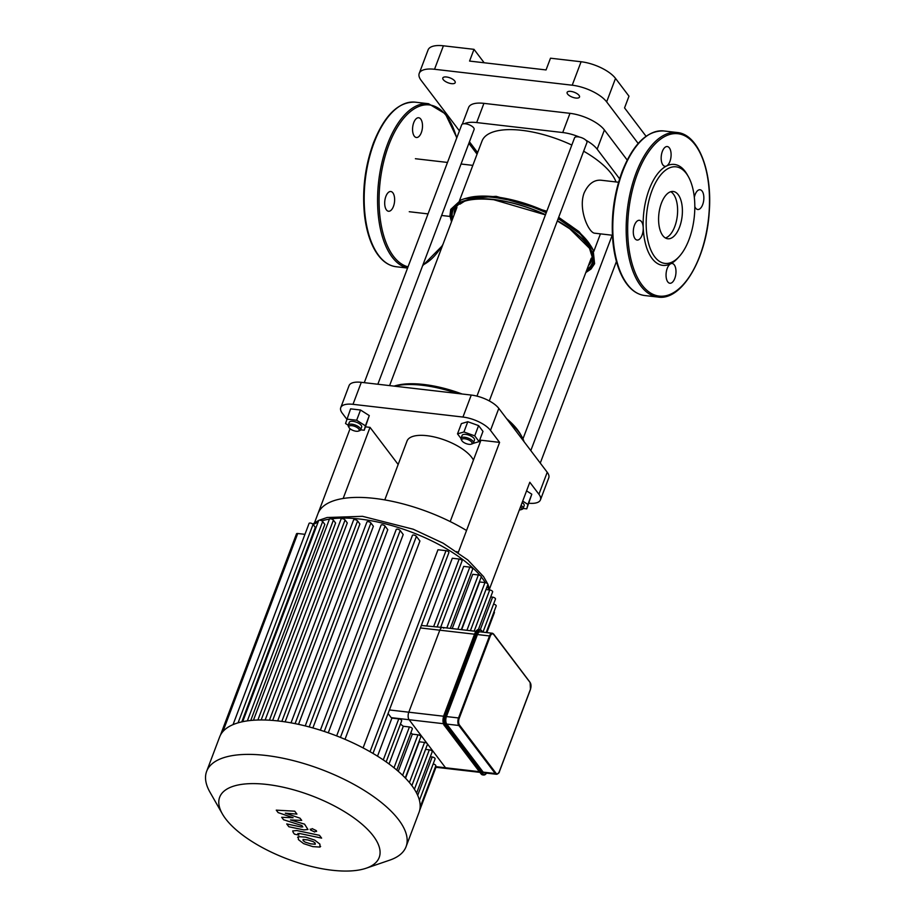 <?xml version="1.0" encoding="UTF-8"?>
<svg xmlns="http://www.w3.org/2000/svg" width="916" height="916" viewBox="0 0 916 916"><rect width="100%" height="100%" fill="white"/><g stroke="black" fill="none" stroke-linecap="round" stroke-linejoin="round"><path stroke-width="1.37" d="M694.82 206.638A9.939 4.878 96.6 0 0 697.74 209.501A9.939 4.878 96.6 0 0 703.728 200.18A9.939 4.878 96.6 0 0 700.03 189.749A9.939 4.878 96.6 0 0 694.328 197.329M688.431 176.754L687.332 174.796A50.804 24.915 96.6 0 0 666.539 165.991A9.939 4.878 96.6 0 0 671.096 155.434A9.939 4.878 96.6 0 0 667.283 146.549A9.939 4.878 96.6 0 0 661.295 155.857A9.939 4.878 96.6 0 0 664.993 166.3A9.939 4.878 96.6 0 0 666.539 165.991A50.804 24.915 96.6 0 0 649.215 189.349A50.804 24.915 96.6 0 0 643.227 227.672A9.939 4.878 96.6 0 0 639.414 220.298A9.939 4.878 96.6 0 0 633.425 229.618A9.939 4.878 96.6 0 0 637.124 240.049A9.939 4.878 96.6 0 0 643.227 227.672A50.804 24.915 96.6 0 0 670.615 263.808A9.939 4.878 96.6 0 0 666.058 274.365A9.939 4.878 96.6 0 0 669.871 283.25A9.939 4.878 96.6 0 0 675.859 273.941A9.939 4.878 96.6 0 0 672.161 263.499A9.939 4.878 96.6 0 0 670.615 263.808A50.804 24.915 96.6 0 0 677.668 258.232L679.191 256.572A48.594 23.827 96.6 0 0 688.431 176.754A48.594 23.827 96.6 0 0 651.963 190.677A48.594 23.827 96.6 0 0 650.635 249.496A48.594 23.827 96.6 0 0 679.191 256.572M665.417 237.977A23.805 11.668 96.6 0 0 677.302 215.913A23.805 11.668 96.6 0 0 670.775 191.707M661.421 203.146A23.805 11.668 96.6 0 0 667.753 238.767A23.805 11.668 96.6 0 0 682.088 216.462A23.805 11.668 96.6 0 0 673.226 191.478A23.805 11.668 96.6 0 0 661.421 203.146M394.624 198.886A9.939 4.878 -83.4 0 1 393.456 206.386A9.939 4.878 -83.4 0 1 388.521 211.252A9.939 4.878 -83.4 0 1 384.823 200.822A9.939 4.878 -83.4 0 1 390.811 191.513A9.939 4.878 -83.4 0 1 394.624 198.886M417.936 137.194A9.939 4.878 -83.4 0 1 416.391 137.503A9.939 4.878 -83.4 0 1 414.307 136.163A9.939 4.878 -83.4 0 1 413.093 124.771A9.939 4.878 -83.4 0 1 418.681 117.752A9.939 4.878 -83.4 0 1 422.494 126.648A9.939 4.878 -83.4 0 1 417.936 137.194M529.837 682.031L493.678 634.124L492.258 633.231A5.519 2.714 96.6 0 0 489.51 635.944L490.209 636.277A4.969 2.439 -83.4 0 1 493.713 634.513L493.415 633.975A5.519 2.714 96.6 0 0 492.258 633.231L480.19 631.834A5.519 2.714 96.6 0 0 477.442 634.548L446.447 716.564A5.519 2.714 96.6 0 0 446.768 724.087L483.179 772.131A5.519 2.714 96.6 0 0 484.335 772.875L496.415 774.272A5.519 2.714 96.6 0 0 498.224 773.276M479.217 771.673L445.531 767.768A5.519 2.714 96.6 0 0 446.687 768.513A5.519 2.714 -83.4 0 1 445.531 767.768L409.12 719.724A5.519 2.714 -83.4 0 1 408.799 712.201A5.519 2.714 96.6 0 0 409.12 719.724L443.413 723.697M443.584 716.232L408.799 712.201L439.795 630.185A5.519 2.714 -83.4 0 1 442.531 627.471A5.519 2.714 96.6 0 0 439.795 630.185L474.534 634.204M302.555 826.427L301.421 827.034L286.731 823.942L288.849 826.747L303.894 829.907L307.959 829.495L304.559 824.148L290.464 819.957L301.696 820.381L300.036 818.194L285.311 813.168L296.933 814.095L294.734 811.198L276.266 810.145L278.132 812.595L293.109 817.725L281.693 817.301L283.559 819.751L301.891 825.556L302.772 826.976M315.241 844.243L315.173 843.121L313.261 841.632L307.684 839.915L303.059 839.48L303.104 840.579L305.028 842.09L310.65 843.819L315.241 844.243L315.173 843.121M303.059 839.48L303.104 840.579M298.341 836.652L298.387 839.583L303.62 843.625L312.78 846.624L319.959 847.071L319.89 844.117L314.68 840.098L305.566 837.11L298.341 836.652L297.643 837.338M319.959 847.071L320.646 846.384M298.089 833.995L299.234 833.411L321.619 838.129L319.489 835.323L296.784 830.537L292.696 830.938L293.257 832.552L294.471 834.144L298.902 835.083L297.872 833.457M310.478 829.976L314.703 832.014L316.341 830.652L312.116 828.614L310.478 829.976L310.238 829.117M316.581 831.51L316.341 830.652M435.512 766.612L445.531 767.768L427.325 743.746A2.21 0.882 -159.3 0 0 424.566 742.418L419.288 741.8A98.298 39.044 -159.3 0 0 419.047 741.502M411.868 785.63L427.474 744.307A2.21 0.882 -159.3 0 0 427.325 743.746L409.12 719.724L391.224 717.652L388.075 713.53M386.151 761.894L401.677 720.778A2.21 0.882 -159.3 0 0 400.887 719.655A2.21 0.882 -159.3 0 0 398.769 718.888L391.899 718.098A98.298 39.044 -159.3 0 0 391.224 717.652M396.765 770.047L412.326 728.861A2.21 0.882 -159.3 0 0 411.536 727.739A2.21 0.882 -159.3 0 0 409.418 726.972L403.28 726.262A98.298 39.044 -159.3 0 0 400.441 724.064M405.273 777.947L420.868 736.693A2.21 0.882 -159.3 0 0 420.066 735.571A2.21 0.882 -159.3 0 0 417.959 734.804L412.326 734.151A98.298 39.044 -159.3 0 0 410.86 732.754M421.337 625.479L442.531 627.471A5.519 2.714 -83.4 0 1 443.688 628.216M389.415 709.957L408.799 712.201L439.795 630.185L420.41 627.941M416.608 793.084L432.238 751.704A2.21 0.882 -159.3 0 0 431.436 750.582A2.21 0.882 -159.3 0 0 429.329 749.815L425.562 749.38M419.425 800.321L435.089 758.883A2.21 0.882 -159.3 0 0 434.287 757.75A2.21 0.882 -159.3 0 0 432.18 756.982L430.325 756.776M420.123 807.317L435.81 765.81A2.21 0.882 -159.3 0 0 433.165 763.955M470.412 630.7L487.885 584.465A2.21 0.882 -159.3 0 0 487.083 583.343A2.21 0.882 -159.3 0 0 484.976 582.565L479.686 581.958L461.653 629.693M405.536 778.211L419.288 741.8M452.206 628.594L472.725 574.309L478.358 574.962A2.21 0.882 20.7 0 1 480.465 575.729A2.21 0.882 20.7 0 1 481.266 576.851L461.309 629.647M398.277 771.329L412.326 734.151M377.518 756.169L391.899 718.098M389.037 763.967L403.28 726.262M281.83 721.407L357.584 520.941L359.908 524.009L285.139 721.877M295.089 723.629L370.911 522.979L373.385 526.253L298.536 724.35M309.196 726.938L385.075 526.128L387.777 529.7L312.871 727.945M324.253 731.449L400.178 530.513L403.2 534.497L328.272 732.811M340.431 737.414L416.402 536.364L419.929 541.013L345 739.315M363.091 747.914L437.974 549.749L445.989 550.676A2.21 0.882 20.7 0 1 448.096 551.443A2.21 0.882 20.7 0 1 448.897 552.566L372.995 753.421M426.833 625.662L452.298 558.245L459.179 559.046A2.21 0.882 20.7 0 1 461.286 559.813A2.21 0.882 20.7 0 1 462.088 560.935L437.172 626.853M440.688 627.265L463.691 566.409L469.828 567.119A2.21 0.882 20.7 0 1 471.935 567.897A2.21 0.882 20.7 0 1 472.736 569.019L450.306 628.376M233.042 724.625L309.081 523.391A2.21 0.882 20.7 0 1 310.868 523.162A2.21 0.882 20.7 0 1 313.054 524.387L315.299 527.353L241.79 721.888M242.683 721.693L318.688 520.528A2.21 0.882 20.7 0 1 320.486 520.299A2.21 0.882 20.7 0 1 322.672 521.536L324.837 524.387L250.744 720.468M321.848 520.849A98.298 39.044 20.7 0 1 329.428 519.132A2.21 0.882 20.7 0 1 331.214 518.914A2.21 0.882 20.7 0 1 333.401 520.151L335.577 523.002L261.152 719.965M265.136 720.01L341.095 518.983A2.21 0.882 20.7 0 1 342.882 518.765A2.21 0.882 20.7 0 1 345.069 519.99L347.29 522.922L272.659 720.423M222.348 813.877L209.982 792.203A106.588 42.331 20.7 0 1 206.638 771.364L219.645 736.945A106.588 42.331 20.7 0 1 220.424 735.193A106.588 42.331 20.7 0 1 233.259 724.533A106.588 42.331 20.7 0 1 243.072 721.613A106.588 42.331 20.7 0 1 254.041 720.194A106.588 42.331 20.7 0 1 265.949 720.033A106.588 42.331 20.7 0 1 278.727 721.018A106.588 42.331 20.7 0 1 292.33 723.09A106.588 42.331 20.7 0 1 306.803 726.308A106.588 42.331 20.7 0 1 322.226 730.773A106.588 42.331 20.7 0 1 338.783 736.75A106.588 42.331 20.7 0 1 371.816 752.734A106.588 42.331 20.7 0 1 385.281 761.276A106.588 42.331 20.7 0 1 396.159 769.532A106.588 42.331 20.7 0 1 404.872 777.535A106.588 42.331 20.7 0 1 411.627 785.298A106.588 42.331 20.7 0 1 416.482 792.855A106.588 42.331 20.7 0 1 419.391 800.183A106.588 42.331 20.7 0 1 420.135 807.259A106.588 42.331 20.7 0 1 419.059 812.286L406.051 846.716A106.588 42.331 20.7 0 1 389.758 860.135L366.16 868.219A85.268 33.869 20.7 0 1 287.464 859.013A85.268 33.869 20.7 0 1 222.348 813.877A85.268 33.869 20.7 0 1 266.922 784.451A85.268 33.869 20.7 0 1 361.408 823.713A85.268 33.869 20.7 0 1 366.16 868.219M357.584 520.941A2.21 0.882 -159.3 0 0 355.397 519.716A2.21 0.882 -159.3 0 0 353.599 519.945L277.674 720.892M486.843 632.612L494.4 612.598A2.21 0.882 -159.3 0 0 494.01 611.785M486.178 632.532L496.209 605.957A2.21 0.882 -159.3 0 0 493.564 604.113M482.961 632.154L495.487 599.03A2.21 0.882 -159.3 0 0 494.686 597.908A2.21 0.882 -159.3 0 0 492.579 597.14L490.724 596.923M478.427 629.487L492.636 591.862A2.21 0.882 -159.3 0 0 491.846 590.74A2.21 0.882 -159.3 0 0 489.728 589.961L485.961 589.526M370.911 522.979A2.21 0.882 -159.3 0 0 368.713 521.754A2.21 0.882 -159.3 0 0 366.927 521.983L291.025 722.85M400.178 530.513A2.21 0.882 -159.3 0 0 397.991 529.276A2.21 0.882 -159.3 0 0 396.204 529.505L320.371 730.189M385.075 526.128A2.21 0.882 -159.3 0 0 382.888 524.902A2.21 0.882 -159.3 0 0 381.102 525.131L305.234 725.907M416.402 536.364A2.21 0.882 -159.3 0 0 414.215 535.139A2.21 0.882 -159.3 0 0 412.418 535.356L336.641 735.914M304.936 534.337L297.734 533.501A2.21 0.882 -159.3 0 0 296.509 533.833L220.412 735.216M206.638 771.364A106.588 42.331 20.7 0 1 265.72 755.437A106.588 42.331 20.7 0 1 367.556 792.535A106.588 42.331 20.7 0 1 406.051 846.716M489.545 588.862L529.814 482.263L538.917 494.262A22.087 8.771 20.7 0 1 540.451 499.85A22.087 8.771 20.7 0 1 528.875 503.228M540.451 499.85L548.764 477.854A22.087 8.771 -159.3 0 0 547.23 472.267L538.917 494.262M450.203 521.57L480.946 440.218L499.586 442.382L458.229 552.634M346.729 419.081L342.286 413.219A22.087 8.771 20.7 0 1 340.752 407.62A22.087 8.771 20.7 0 1 352.992 404.322L462.946 417.055A22.087 8.771 20.7 0 1 490.495 430.383L499.586 442.382M365.518 426.856L370.03 427.371L398.162 464.492M384.789 499.896L407.025 441.054A35.896 14.255 20.7 0 1 426.913 435.684A35.896 14.255 20.7 0 1 473.435 460.107M490.495 430.383L498.808 408.387L547.23 472.267M498.808 408.387A22.087 8.771 -159.3 0 0 471.259 395.059L462.946 417.055M352.992 404.322L361.305 382.327A22.087 8.771 -159.3 0 0 349.065 385.625L340.752 407.62M350.061 428.722L314.531 522.727M466.336 530.375A102.031 40.522 -159.3 0 0 318.138 513.212M458.023 552.371A102.031 40.522 -159.3 0 0 456.695 551.581M370.03 427.371L343.156 498.476M361.305 382.327L471.259 395.059M638.177 143.469L606.644 101.871L615.518 78.398A27.617 10.969 -159.3 0 0 581.087 61.75L550.493 58.2L546.05 69.937L469.565 61.074L473.996 49.338L443.401 45.8A27.617 10.969 -159.3 0 0 428.093 49.922L419.219 73.394A27.617 10.969 20.7 0 1 434.528 69.273L443.401 45.8M581.087 61.75L572.214 85.211A27.617 10.969 20.7 0 1 606.644 101.871M572.214 85.211L434.528 69.273M459.408 130.862L421.154 80.39A27.617 10.969 20.7 0 1 419.219 73.394M468.866 143.343L477.064 154.151M451.542 83.654A6.63 2.633 20.7 0 1 445.21 81.341A6.63 2.633 20.7 0 1 442.806 77.974A6.63 2.633 20.7 0 1 449.939 77.86A6.63 2.633 20.7 0 1 455.206 82.658A6.63 2.633 20.7 0 1 451.542 83.654M575.843 98.046A6.63 2.633 20.7 0 1 569.512 95.745A6.63 2.633 20.7 0 1 567.119 92.379A6.63 2.633 20.7 0 1 574.24 92.253A6.63 2.633 20.7 0 1 579.507 97.062A6.63 2.633 20.7 0 1 575.843 98.046M462.34 124.118L468.614 107.493A27.617 10.969 20.7 0 1 483.923 103.359L569.981 113.332A27.617 10.969 20.7 0 1 604.411 129.98L627.185 160.037M477.637 152.617L469.45 141.808M464.332 123.729A27.617 10.969 20.7 0 1 476.663 122.561L562.722 132.534A27.617 10.969 20.7 0 1 579.359 137.045M585.885 140.205A27.617 10.969 20.7 0 1 597.152 149.182L619.605 178.803M473.996 49.338L484.175 62.769M646.043 136.255L624.552 107.905L628.983 96.18L615.518 78.398M612.415 235.252L594.816 233.214C588.713 233.214 577.95 208.974 584.156 192.887C588.312 183.979 593.912 179.754 600.953 180.212L618.552 182.25M616.021 181.963A71.791 28.511 -159.3 0 0 583.664 151.209M571.813 145.06A71.791 28.511 -159.3 0 0 482.011 141.053L459.489 200.65M520.54 506.823A5.519 2.198 20.7 0 1 520.872 509.731A5.519 2.198 20.7 0 1 519.372 509.903M520.872 509.731L522.097 509.307A6.63 2.633 -159.3 0 0 523.116 508.472A6.63 2.633 -159.3 0 0 521.09 505.357M522.166 502.518A6.63 2.633 20.7 0 1 524.181 505.632L523.116 508.472M526.563 490.873L531.795 494.193L526.746 508.861L523.128 508.437M522.692 501.109L527.925 504.441L526.746 508.861M531.795 494.193L527.925 504.441M508.815 421.589A77.31 30.709 20.7 0 1 521.673 436.36L520.403 434.115A75.101 29.827 -159.3 0 0 506.594 418.658M462.088 393.995A75.101 29.827 -159.3 0 0 394.098 386.128M394.43 386.163A77.31 30.709 20.7 0 1 457.027 393.411M521.673 436.36A77.31 30.709 20.7 0 1 524.055 441.695M377.839 384.239L474.11 129.465A6.63 2.633 -159.3 0 0 468.843 124.668A6.63 2.633 -159.3 0 0 461.71 124.782L364.27 382.67M358.82 429.02A5.519 2.198 20.7 0 1 358.362 431.115A5.519 2.198 20.7 0 1 353.267 430.52A5.519 2.198 20.7 0 1 349.053 427.6A5.519 2.198 20.7 0 1 352.225 425.722A5.519 2.198 20.7 0 1 358.82 429.02M358.362 431.115L359.587 430.692A6.63 2.633 -159.3 0 0 360.606 429.867A6.63 2.633 -159.3 0 0 360.137 428.184A6.63 2.633 -159.3 0 0 353.576 424.509A6.63 2.633 -159.3 0 0 348.206 425.173A6.63 2.633 -159.3 0 0 348.412 426.478L349.053 427.6M360.526 410.013L356.656 420.249L365.415 425.825L364.236 430.245L369.285 415.589L360.526 410.013L350.588 408.857L345.538 423.524L348.195 425.207L349.282 422.333A6.63 2.633 20.7 0 1 354.641 421.658A6.63 2.633 20.7 0 1 361.213 425.345A6.63 2.633 20.7 0 1 361.671 427.016L360.606 429.867M369.285 415.589L365.415 425.825M364.236 430.245L360.618 429.833M346.717 419.104L356.656 420.249M489.304 400.933L586.938 142.53A6.63 2.633 -159.3 0 0 584.545 139.163A6.63 2.633 -159.3 0 0 578.214 136.862A6.63 2.633 -159.3 0 0 574.538 137.847L476.95 396.124M468.981 444.317A5.519 2.198 20.7 0 1 461.882 440.665A5.519 2.198 20.7 0 1 467.652 439.485A5.519 2.198 20.7 0 1 471.19 444.18A5.519 2.198 20.7 0 1 468.981 444.317M471.19 444.18L472.416 443.768A6.63 2.633 -159.3 0 0 473.435 442.932A6.63 2.633 -159.3 0 0 468.156 438.123A6.63 2.633 -159.3 0 0 461.034 438.249A6.63 2.633 -159.3 0 0 461.24 439.543L461.882 440.665M461.034 438.249L462.111 435.398A6.63 2.633 20.7 0 1 469.232 435.283A6.63 2.633 20.7 0 1 474.499 440.081L473.435 442.932M460.977 438.432L457.508 433.863L461.378 423.616L467.801 421.726L478.587 425.608L482.972 431.379L479.102 441.627L473.103 443.39M457.508 433.863L463.931 431.974L474.728 435.856L479.102 441.627M467.801 421.726L463.931 431.974M478.587 425.608L474.728 435.856M637.422 173.8A81.73 40.086 96.6 0 0 661.192 296.223A81.73 40.086 96.6 0 0 707.118 174.681A81.73 40.086 96.6 0 0 637.422 173.8M636.048 173.135A82.841 40.625 96.6 0 0 658.089 297.07C681.71 300.929 706.431 258.736 709.213 212.363C712.579 171.155 698.336 134.228 677.153 132.499A82.841 40.625 96.6 0 0 636.048 173.135M644.704 295.525C635.807 294.299 628.422 288.231 622.548 277.296C617.75 268.193 614.602 256.972 613.09 243.633C610.651 218.855 613.64 194.89 622.044 171.75C633.093 144.041 647.005 130.438 663.768 130.954A82.841 40.625 96.6 0 0 622.662 171.578A82.841 40.625 96.6 0 0 644.704 295.525L658.089 297.07M374.049 142.793A82.841 40.625 96.6 0 0 396.101 266.728C387.205 265.514 379.819 259.434 373.946 248.499C369.148 239.397 365.999 228.187 364.488 214.848C362.049 190.059 365.037 166.094 373.442 142.953C384.491 115.244 398.403 101.642 415.166 102.157A82.841 40.625 96.6 0 0 374.049 142.793M415.166 102.157L428.551 103.714A82.841 40.625 96.6 0 0 387.445 144.339A82.841 40.625 96.6 0 0 407.609 267.976M456.695 138.076A81.73 40.086 96.6 0 0 388.819 145.003A81.73 40.086 96.6 0 0 408.032 266.831M422.917 264.953A81.73 40.086 96.6 0 0 442.966 244.366M530.33 689.542L499.335 771.558M499.415 771.341A4.969 2.439 -83.4 0 1 495.911 773.115L495.258 773.528A5.519 2.714 96.6 0 0 496.415 774.272C498.35 773.734 499.369 772.795 499.46 771.478L530.456 689.462L530.135 682.557A4.969 2.439 -83.4 0 1 530.41 689.324M493.713 634.513L530.135 682.557M495.911 773.115L459.489 725.06L458.836 725.483L495.258 773.528L483.179 772.131M459.489 725.06A4.969 2.439 -83.4 0 1 459.214 718.293L458.527 717.961A5.519 2.714 96.6 0 0 458.836 725.483L446.768 724.087M477.442 634.548L489.51 635.944L458.527 717.961L446.447 716.564M459.214 718.293L490.209 636.277M476.538 630.78A7.179 3.515 96.6 0 0 474.992 633.265M443.985 715.293L475.164 633.265A7.729 3.79 -83.4 0 1 478.999 629.475C477.419 629.315 476.034 630.609 474.866 633.345L443.871 715.373L475.164 633.265L476.812 633.712A7.179 3.515 -83.4 0 1 481.873 631.158L482.606 632.12M444.134 725.025A7.179 3.515 96.6 0 1 443.905 715.51L443.871 715.373C442.543 719.484 442.703 722.919 444.352 725.678L444.615 725.815A7.729 3.79 -83.4 0 1 444.18 715.293L445.13 715.396A7.729 3.79 96.6 0 0 445.565 725.93L481.988 773.974A7.729 3.79 96.6 0 0 483.614 775.016A7.729 3.79 96.6 0 0 486.075 773.711M444.294 725.335L481.037 773.86L444.615 725.815L446.229 725.506A7.179 3.515 -83.4 0 1 445.817 715.728L445.13 715.396L476.125 633.38A7.729 3.79 96.6 0 1 479.961 629.59L478.999 629.475M480.705 773.436L482.652 774.902A7.729 3.79 -83.4 0 1 481.037 773.86L482.652 773.551L446.229 725.506M482.881 632.154L481.576 630.632A7.729 3.79 96.6 0 0 479.961 629.59L481.873 631.158M486.579 773.138A7.179 3.515 -83.4 0 1 482.652 773.551M445.817 715.728L476.812 633.712M417.685 795.34L432.18 756.982M414.41 789.294L429.329 749.815M409.406 782.527L424.566 742.418M466.931 630.3L484.976 582.565M402.639 775.325L417.959 734.804M457.84 629.246L478.358 574.962M383.277 759.902L398.769 718.888M394.006 767.78L409.418 726.972M331.065 518.88A98.298 39.044 20.7 0 1 359.77 519.04A98.298 39.044 20.7 0 1 480.076 575.5M481.244 576.908A98.298 39.044 20.7 0 1 485.297 582.622M487.255 586.125A98.298 39.044 20.7 0 1 488.835 589.858M313.238 524.639A98.298 39.044 20.7 0 1 318.07 522.189M433.703 626.452L459.179 559.046M446.825 627.975L469.828 567.119M370.03 751.704L445.989 550.676M269.418 720.194L345.069 519.99M247.343 720.881L322.672 521.536M257.877 720.01L333.401 520.151M238.068 722.838L313.054 524.387M474.167 631.135L489.728 589.961M480.293 629.647L492.579 597.14M222.886 731.586L297.734 533.501M483.923 103.359L476.663 122.561M569.981 113.332L562.722 132.534M604.411 129.98L597.152 149.182M591.003 251.076A72.925 28.969 20.7 0 1 588.473 265.526M454.153 214.768A72.925 28.969 20.7 0 1 461.813 202.264M557.317 220.939L569.741 228.771L589.492 248.282L592.95 259.388A74.436 29.564 20.7 0 1 586.95 269.556M452.63 218.798A74.436 29.564 20.7 0 1 454.851 207.211C460.874 200.226 473.847 197.73 493.747 199.722L545.444 214.871M451.863 220.848A75.501 29.988 20.7 0 1 493.518 199.574A75.501 29.988 20.7 0 1 545.467 214.779M557.352 220.836A75.501 29.988 20.7 0 1 586.171 271.605M451.725 221.191A75.788 30.102 20.7 0 1 493.403 199.436A75.788 30.102 20.7 0 1 545.512 214.665M557.397 220.722A75.788 30.102 20.7 0 1 586.045 271.949M460.187 200.318A76.612 30.423 20.7 0 1 460.977 199.986A76.612 30.423 20.7 0 1 493.69 197.432A76.612 30.423 20.7 0 1 546.234 212.775M558.119 218.821A76.612 30.423 20.7 0 1 593.133 249.919A76.612 30.423 20.7 0 1 593.499 250.698M471.82 197.249A75.684 30.056 20.7 0 1 494.262 197.318A75.684 30.056 20.7 0 1 513.143 200.81A75.684 30.056 20.7 0 1 546.314 212.546M585.816 272.544L591.049 269.006L594.598 263.728L593.133 249.919L580.172 233.924L558.199 218.603A75.684 30.056 20.7 0 1 586.801 240.702M467.068 198.051A74.311 29.507 20.7 0 1 495.235 196.826A74.311 29.507 20.7 0 1 546.566 211.882M558.439 217.974A74.311 29.507 20.7 0 1 589.835 244.435M663.768 130.954L677.153 132.499M396.101 266.728L407.574 268.067M422.608 265.755L442.52 245.557M456.821 137.732L445.359 113.836L428.551 103.714M482.652 774.902L485.045 774.73L486.728 773.15M435.283 767.196L479.732 772.337M442.531 627.471L475.885 631.342M489.831 589.973L487.907 584.305M487.713 583.893L483.568 576.645L467.778 559.928L443.161 543.199L413.219 529.219L362.518 516.326L327.092 517.517L319.192 520.208M312.7 524.032L318.779 520.391M329.428 519.143L253.434 720.239M419.62 810.488L435.959 767.276M589.641 248.534L591.163 253.812M459.878 204.199L464.515 201.257M451.496 221.786L449.928 215.707L450.741 209.375L460.977 199.986C469.347 196.619 480.419 195.726 494.193 197.306L513.143 200.81M464.641 198.692L496.14 196.333L546.818 211.218M558.68 217.332L579.004 231.622L591.244 246.53M409.257 211.722L428.035 213.897M441.615 215.466L450.008 216.439M415.395 158.72L447.477 162.441M461.057 164.01L472.816 165.372M600.438 233.855L593.808 251.408M540.268 463.072L616.434 261.495M530.811 450.603L612.197 235.217M522.967 438.867L591.244 258.186M389.598 385.602L456.924 207.428"/></g></svg>
